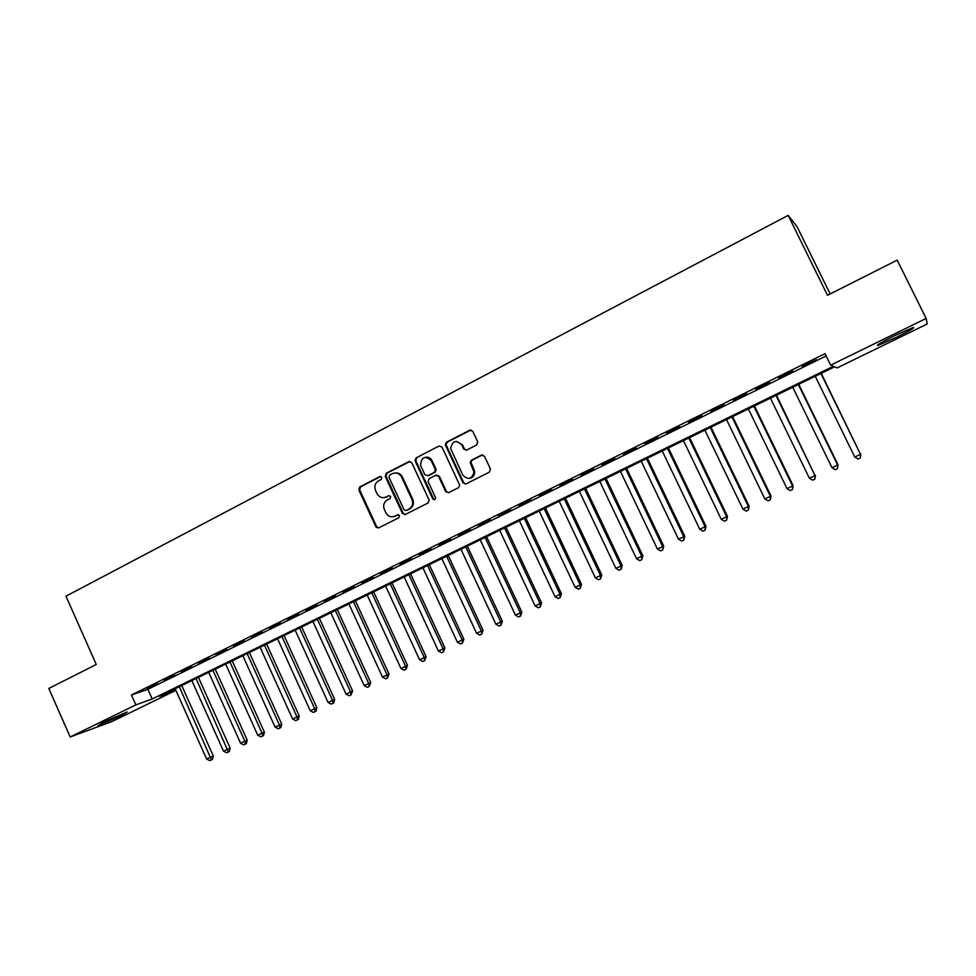 <?xml version="1.0" encoding="UTF-8"?>
<svg xmlns="http://www.w3.org/2000/svg" width="976" height="976" viewBox="0 0 976 976"><rect width="100%" height="100%" fill="white"/><g stroke="black" fill="none" stroke-linecap="round" stroke-linejoin="round"><path stroke-width="1.46" d="M381.848 477.325L379.859 476.569L359.741 486.951L358.79 489.964L376.114 527.284L378.651 527.894L398.903 517.695L399.513 515.45L397.574 514.816L394.938 516.133C391.547 517.524 388.668 516.682 386.325 513.632L384.361 509.557C382.885 505.397 383.897 502.164 387.411 499.883L390.034 498.553L390.705 496.43L388.704 495.674L386.081 497.016C382.641 498.419 379.762 497.553 377.431 494.429L375.528 490.477C374.052 486.316 375.065 483.083 378.566 480.79L381.189 479.448L381.848 477.325M380.762 476.447L360.595 486.853L359.656 489.854L376.638 526.637L378.554 527.943M388.704 495.674L386.081 497.016M896.163 337.452L878.168 345.37C875.411 345.772 880.999 342.491 894.943 335.524L913.072 327.533C915.732 327.204 910.096 330.51 896.163 337.452M121.122 715.689L97.905 725.68L103.907 721.996L127.197 711.968L121.122 715.689M476.703 444.946L477.715 441.823L472.75 431.246L469.773 430.184L446.447 442.213L445.251 444.69L463.002 482.852L465.955 483.937L489.452 472.116L490.477 469.005L484.462 456.195L481.473 455.109L471.42 460.221L470.188 462.441L473.982 472.152C471.75 479.314 468.004 480.265 462.77 475.031L450.656 448.496C452.4 440.798 456.109 439.59 461.77 444.873L463.698 448.997L466.662 450.082L476.703 444.946M70.187 736.99L48.8 688.458L96.27 664.485L65.965 596.19L788.169 215.367L827.502 295.313L897.188 260.128L926.151 318.444L927.2 323.983L837.103 367.915L834.578 366.83L159.6 696.339L175.009 690.788L111.825 721.606L70.187 736.99L135.847 704.879L152.195 698.999L833.358 366.305L830.661 365.146L926.151 318.444M830.661 365.146L825.025 353.666L131.455 694.997L135.847 704.879M411.738 462.685L408.846 461.624L386.191 473.299L385.239 476.337L402.478 513.522L405.284 514.486L428.098 503.006L429.184 500.212L411.738 462.685M416.093 457.878L439.078 446.02L442.018 447.081L459.757 485.316L458.549 487.671L448.606 492.673L445.678 491.587L438.59 476.398L435.674 475.312L429.135 478.643L428.037 481.388L435.601 497.723C435.32 499.883 434.381 500.261 432.771 498.858L415.02 460.696L416.093 457.878L439.078 446.02M157.27 683.481L147.083 688.483L157.27 683.481M174.362 675.075L164.09 680.126L174.362 675.075M191.613 666.584L181.243 671.683L191.613 666.584M209.023 658.019L198.555 663.168L209.023 658.019M226.591 649.382L216.025 654.579L226.591 649.382M244.317 640.671L233.654 645.905L244.317 640.671M262.202 631.862L251.454 637.157L262.202 631.862M280.258 622.993L269.4 628.324L280.258 622.993M298.473 614.026L287.517 619.418L298.473 614.026M316.858 604.986L305.805 610.415L316.858 604.986M335.427 595.86L324.264 601.338L335.427 595.86M354.154 586.637L342.893 592.176L354.154 586.637M373.064 577.341L361.706 582.928L373.064 577.341M392.157 567.947L380.677 573.595L392.157 567.947M411.433 558.467L399.843 564.177L411.433 558.467M430.88 548.902L419.192 554.661L430.88 548.902M450.522 539.24L438.724 545.047L450.522 539.24M470.359 529.492L458.439 535.348L470.359 529.492M490.379 519.647L478.35 525.564L490.379 519.647M510.607 509.692L498.443 515.67L510.607 509.692M531.017 499.651L518.744 505.69L531.017 499.651M551.635 489.513L539.24 495.613L551.635 489.513M572.461 479.277L559.943 485.426L572.461 479.277M593.481 468.931L580.842 475.153L593.481 468.931M614.721 458.488L601.96 464.771L614.721 458.488M636.181 447.935L623.286 454.279L636.181 447.935M657.848 437.272L644.819 443.69L657.848 437.272M679.735 426.512L666.571 432.99L679.735 426.512M701.842 415.642L688.544 422.181L701.842 415.642M724.18 404.65L710.748 411.262L724.18 404.65M746.75 393.56L733.183 400.221L746.75 393.56M769.552 382.336L755.839 389.082L769.552 382.336M792.585 371.014L778.738 377.822L792.585 371.014M131.455 694.997L147.876 689.324L826.147 355.947M802.431 366.634L816.375 359.778L802.248 366.256M830.161 293.971L797.014 226.627L788.169 215.367M174.277 689.166L175.009 690.788M147.876 689.324L152.195 698.999M384.532 497.565L386.899 496.894M393.633 516.633L394.938 516.133M398.367 514.669L395.744 515.987M409.993 461.404L387.008 473.214L386.057 476.251L403.21 513.242L405.138 514.547M389.631 475.092L388.96 477.227L404.088 509.838L406.065 510.533L408.859 509.118C412.348 506.898 413.409 503.701 412.031 499.553L401.6 477.105C399.367 473.299 396.305 472.152 392.401 473.665L389.631 475.092M395.073 472.957C398.318 472.604 400.77 473.958 402.405 477.008L412.811 499.431C414.19 503.567 413.141 506.751 409.639 508.984L406.858 510.387M436.748 475.092L439.346 476.3L446.422 491.465L448.362 492.782M416.874 457.817L415.8 460.623L433.539 498.724L434.771 499.639M431.258 460.672C425.011 455.341 421.437 456.853 420.546 465.235L424.877 474.653L427.781 475.739L434.308 472.408L435.455 469.785L431.258 460.672L432.014 460.599C430.66 458.073 428.635 456.939 425.914 457.183M432.014 460.599L436.211 469.7L435.076 472.323L428.549 475.641M456.5 441.384L462.49 444.824L464.417 448.948L466.211 450.241M469.249 478.435C472.701 477.85 474.507 475.727 474.69 472.067L474.08 469.578L473.372 469.663M482.608 454.877L472.128 460.16L470.896 462.368L474.08 469.578M471.042 429.965L447.191 442.177L446.008 444.653L463.722 482.742L465.674 484.059M175.168 688.739L206.631 759.072L213.28 755.961L181.743 685.53M213.28 755.961L212.402 759.389L211.426 759.853L179.328 686.701M211.426 759.853L209.742 760.633L206.631 759.072M191.857 680.589L223.528 751.191L230.165 748.092L198.421 677.381M230.165 748.092L229.299 751.532L228.347 751.984L196.054 678.54M228.347 751.984L226.639 752.777L223.528 751.191M208.705 672.366L240.572 743.248L247.196 740.162L215.257 669.17M247.196 740.162L246.342 743.602L245.403 744.041L244.854 741.26L212.939 670.305M245.403 744.041L243.695 744.847L240.572 743.248M225.688 664.07L257.762 735.245L264.386 732.146L232.239 660.874M264.386 732.146L263.544 735.599L262.617 736.038L262.08 733.22L229.958 661.984M262.617 736.038L260.885 736.843L257.762 735.245M242.829 655.701L275.11 727.157L281.722 724.07L249.368 652.517M281.722 724.07L280.881 727.535L279.978 727.962L279.465 725.119L247.135 653.603M279.978 727.962L278.245 728.767L275.11 727.157M260.116 647.259L292.605 719.007L299.205 715.92L266.643 644.075M299.205 715.92L298.388 719.385L297.509 719.8L297.009 716.945L264.472 645.148M297.509 719.8L295.74 720.63L292.605 719.007M277.562 638.743L310.258 710.772L316.858 707.698L284.077 635.571M316.858 707.698L316.041 711.175L315.175 711.577L314.699 708.71L281.954 636.608M315.175 711.577L313.406 712.407L310.258 710.772M295.167 630.154L328.082 702.476L334.658 699.402L301.669 626.982M334.658 699.402L333.853 702.891L333.011 703.281L332.56 700.39L299.595 627.995M333.011 703.281L331.218 704.123L328.082 702.476M312.93 621.492L346.053 694.095L352.617 691.032L319.408 618.32M352.617 691.032L351.006 694.912L350.567 691.984L317.395 619.309M351.006 694.912L349.201 695.754L346.053 694.095M330.84 612.745L364.194 685.64L370.746 682.578L337.318 609.573M370.746 682.578L369.172 686.47L368.745 683.517L335.354 610.537M369.172 686.47L367.342 687.311L364.194 685.64M348.92 603.912L382.494 677.112L389.034 674.062L355.386 600.752M389.034 674.062L387.496 677.942L387.094 674.965L353.471 601.692M387.496 677.942L385.654 678.796L382.494 677.112M367.171 595.006L400.965 668.511L407.492 665.461L373.625 591.859M407.492 665.461L405.979 669.341L405.613 666.34L371.758 592.761M405.979 669.341L404.125 670.207L400.965 668.511M385.581 586.015L419.607 659.825L426.122 656.775L392.023 582.879M426.122 656.775L424.645 660.654L424.292 657.641L390.217 583.758M424.645 660.654L422.767 661.533L419.607 659.825M404.162 576.95L438.419 651.053L444.91 648.015L410.591 573.815M444.91 648.015L443.482 651.895L443.141 648.845L408.834 574.669M443.482 651.895L441.591 652.773L438.419 651.053M422.913 567.788L457.402 642.208L463.881 639.182L429.318 564.665M463.881 639.182L462.478 643.05L462.173 639.975L427.634 565.494M462.478 643.05L460.574 643.94L457.402 642.208M441.847 558.553L476.569 633.278L483.035 630.252L448.228 555.429M483.035 630.252L481.668 634.132L481.388 631.033L446.605 556.235M481.668 634.132L479.741 635.022L476.569 633.278M460.953 549.232L495.906 624.262L502.359 621.248L467.321 546.121M502.359 621.248L501.03 625.116L500.773 621.993L465.747 546.877M501.03 625.116L499.09 626.019L495.906 624.262M480.229 539.813L515.426 615.161L521.867 612.159L486.585 536.715M521.867 612.159L520.574 616.027L520.342 612.879L485.084 537.447M520.574 616.027L518.61 616.942L515.426 615.161M499.688 530.31L535.141 605.974L541.546 602.985L506.032 527.223M541.546 602.985L540.301 606.852L540.094 603.668L504.592 527.918M540.301 606.852L538.325 607.767L535.141 605.974M519.342 520.72L555.027 596.714L561.432 593.725L525.661 517.634M561.432 593.725L560.224 597.58L560.029 594.372L524.283 518.305M560.224 597.58L558.223 598.508L555.027 596.714M539.179 511.046L575.12 587.345L581.489 584.368L545.474 507.959M581.489 584.368L580.33 588.223L580.171 584.99L544.157 508.606M580.33 588.223L578.304 589.162L575.12 587.345M559.199 501.261L595.397 577.902L601.753 574.937L565.482 498.199M601.753 574.937L600.63 578.78L600.496 575.523L564.226 498.809M600.63 578.78L598.593 579.732L595.397 577.902M579.415 491.404L615.868 568.361L622.2 565.397L585.673 488.342M622.2 565.397L621.126 569.252L621.017 565.958L584.49 488.915M621.126 569.252L619.065 570.204L615.868 568.361M599.813 481.436L636.535 558.723L642.855 555.783L606.059 478.386M642.855 555.783L641.818 559.626L641.732 556.308L604.949 478.935M641.818 559.626L639.731 560.59L636.535 558.723M620.431 471.371L657.397 549L663.692 546.06L626.641 468.346M663.692 546.06L662.704 549.903L662.655 546.56L625.604 468.846M662.704 549.903L660.606 550.879L657.397 549M641.232 461.221L678.479 539.179L684.749 536.251L647.43 458.195M684.749 536.251L683.798 540.082L683.773 536.715L646.466 458.659M683.798 540.082L681.687 541.07L678.479 539.179M662.24 450.961L699.755 529.26L706.002 526.345L668.414 447.947M706.002 526.345L705.111 530.175L705.111 526.772L667.523 448.387M705.111 530.175L702.964 531.176L699.755 529.26M683.456 440.603L721.252 519.256L727.474 516.341L689.605 437.602M727.474 516.341L726.62 520.171L726.656 516.731L688.8 438.004M726.62 520.171L724.46 521.172L721.252 519.256M704.879 430.148L742.943 509.143L749.153 506.239L711.004 427.159M749.153 506.239L748.348 510.058L748.409 506.593L710.272 427.512M748.348 510.058L746.164 511.07L742.943 509.143M726.522 419.582L764.867 498.919L771.04 496.04L732.622 416.606M771.04 496.04L770.296 499.846L770.381 496.357L731.963 416.923M770.296 499.846L768.088 500.871L764.867 498.919M748.372 408.92L787.01 488.61L793.159 485.731L754.448 405.955M793.159 485.731L792.451 489.537L792.573 486.011L753.875 406.236M792.451 489.537L790.231 490.574L787.01 488.61M770.442 398.147L809.372 478.191L814.997 475.568L776.493 395.195M815.485 475.324L814.838 479.131L814.997 475.568L775.993 395.426M814.838 479.131L812.593 480.168L809.372 478.191M792.744 387.252L831.955 467.663L838.042 464.82L798.758 384.324M838.042 464.82L837.457 468.602L837.64 465.015L798.344 384.52M837.457 468.602L835.175 469.663L831.955 467.663M815.253 376.26L854.769 457.024L860.515 454.352L821.243 373.344M860.832 454.194L860.295 457.976L860.515 454.352L820.926 373.503M860.295 457.976L858.002 459.049L854.769 457.024M380.689 476.483L379.859 476.569M398.342 514.669L397.574 514.816M376.638 526.637L375.809 526.796M359.656 489.854L358.79 489.964M360.595 486.853L359.741 486.951M403.21 513.242L402.417 513.388M386.057 476.251L385.239 476.337M387.008 473.214L386.191 473.299M409.639 461.55L408.846 461.624M409.639 508.984L408.859 509.118M412.738 499.273L411.957 499.395M402.405 477.008L401.6 477.105M446.422 491.465L445.678 491.587M439.346 476.3L438.59 476.398M433.539 498.724L432.771 498.858M415.91 460.867L415.117 460.94M435.076 472.323L434.308 472.408M436.052 469.249L435.296 469.334M464.417 448.948L463.698 448.997M462.49 444.824L461.77 444.873M471.115 463.246L470.408 463.332M472.128 460.16L471.42 460.221M482.168 455.048L481.473 455.109M463.722 482.742L463.002 482.852M446.191 445.263L445.446 445.312M447.191 442.177L446.447 442.213M470.493 430.16L469.773 430.184M878.168 345.37L877.863 344.723M376.943 527.125L376.114 527.284M403.283 513.376L402.478 513.522M412.811 499.431L412.031 499.553M436.211 469.7L435.455 469.785M415.8 460.623L415.02 460.696M474.69 472.067L473.982 472.152M470.896 462.368L470.188 462.441M446.008 444.653L445.251 444.69"/></g></svg>
